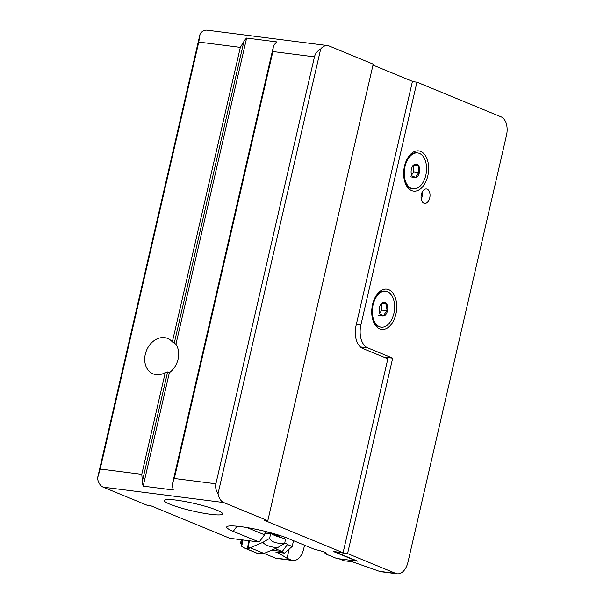 <?xml version="1.0" encoding="UTF-8"?>
<svg xmlns="http://www.w3.org/2000/svg" width="604" height="604" viewBox="0 0 604 604"><rect width="100%" height="100%" fill="white"/><g stroke="black" fill="none" stroke-linecap="round" stroke-linejoin="round"><path stroke-width="0.91" d="M379.712 328.863A20.264 12.344 97.3 0 0 395.907 314.088A20.264 12.344 97.3 0 0 388.757 289.693A20.264 12.344 97.3 0 0 376.473 295.205A20.264 12.344 97.3 0 0 373.181 320.951A20.264 12.344 97.3 0 0 379.712 328.863M411.634 190.592A20.264 12.344 97.3 0 0 427.828 175.817A20.264 12.344 97.3 0 0 420.678 151.423A20.264 12.344 97.3 0 0 408.395 156.934A20.264 12.344 97.3 0 0 405.11 182.68A20.264 12.344 97.3 0 0 411.634 190.592M427.171 189.158A7.278 4.432 -82.7 0 1 429.852 197.334A7.278 4.432 -82.7 0 1 424.627 203.412A7.278 4.432 -82.7 0 1 423.925 203.223A7.278 4.432 -82.7 0 1 421.237 195.039A7.278 4.432 -82.7 0 1 426.469 188.969A7.278 4.432 -82.7 0 1 427.171 189.158M275.175 558.02L291.445 560.097A15.319 9.332 97.3 0 0 292.925 560.489L276.655 558.413A15.319 9.332 -82.7 0 1 275.175 558.02L264.039 553.43M241.426 544.113L240.407 543.698L241.313 539.765M347.579 553.574L395.703 573.407A15.319 9.332 97.3 0 0 397.183 573.8L380.905 571.724A15.319 9.332 -82.7 0 1 379.433 571.331L352.479 561.818L343.752 560.701L339.146 558.806L357.704 561.176L335.522 552.041L347.579 553.574L392.691 358.157L367.677 347.851L360.369 346.923M284.771 543.132L287.632 544.31L282.242 551.543L271.672 550.191L279.833 551.233L284.439 553.136L275.703 552.018L279.41 553.543L287.036 558.285L289.157 549.081M287.157 544.959L287.564 544.604L292.17 546.499L284.439 553.136M292.17 546.499L293.514 540.686M279.644 552.524L279.41 553.543M356.375 324.22L360.928 324.801L416.941 82.167L501.109 116.851A15.319 9.332 97.3 0 1 506.507 135.288L407.942 562.233A15.319 9.332 97.3 0 1 397.183 573.8M360.928 324.801A19.154 11.665 97.3 0 0 367.677 347.851M291.445 560.097L287.036 558.285M241.472 543.834L240.407 543.698M416.941 82.167L412.389 81.585M383.374 356.972L392.691 358.157M292.925 560.489A15.319 9.332 97.3 0 0 303.684 548.93L304.537 545.231M324.929 552.411L325.043 553.679A9.845 1.268 -167 0 0 326.152 553.362A9.845 1.268 -167 0 0 324.303 552.139A9.845 1.268 -167 0 0 314.843 549.481L287.715 538.3A34.639 4.462 13 0 0 251.672 528.409A34.639 4.462 13 0 0 226.885 526.726A34.639 4.462 13 0 0 233.219 531.346L259.184 542.045L229.784 538.292L150.894 505.782L147.285 505.321L103.178 487.149A15.319 9.332 -82.7 0 1 97.493 478.323L200.166 33.605A15.319 9.332 -82.7 0 1 207.104 30.2L327.632 45.587A15.319 9.332 97.3 0 0 320.686 48.992L218.021 493.71A15.319 9.332 97.3 0 0 223.707 502.536L267.806 520.708L373.212 64.152L329.112 45.98A15.319 9.332 97.3 0 0 327.632 45.587M271.249 533.611L277.666 536.261L279.773 536.526L274.239 534.246A30.336 3.911 13 0 1 271.566 533.211A30.336 3.911 13 0 1 270.32 532.683M169.928 504.212A29.921 3.85 -167 0 0 202.113 512.955A29.921 3.85 -167 0 0 222.627 513.944A29.921 3.85 -167 0 0 217.01 510.221A29.921 3.85 -167 0 0 184.816 501.479A29.921 3.85 -167 0 0 164.311 500.482A29.921 3.85 -167 0 0 169.928 504.212M164.643 337.644A19.154 14.987 -67.6 0 0 145.828 352.313A19.154 14.987 -67.6 0 0 153.076 373.853A19.154 14.987 -67.6 0 0 156.096 374.654A19.154 14.987 -67.6 0 0 165.269 372.555L167.61 371.958L169.377 372.691L143.178 486.144L173.31 489.987A15.319 9.332 -82.7 0 1 172.502 485.148L172.759 482.566L174.314 478.481L215.892 483.789L314.465 56.844L272.88 51.536L273.212 47.482L274.05 45.292A15.319 9.332 -82.7 0 1 276.76 41.895L246.628 38.052L175.938 344.25L172.344 341.894A19.154 14.987 -67.6 0 0 167.663 338.444A19.154 14.987 -67.6 0 0 164.643 337.644M325.043 553.679L336.738 558.496L356.496 561.025L333.438 551.52L343.08 552.751L264.19 520.248L267.806 520.708M343.08 552.751L387.851 358.814L362.838 348.508A19.154 11.665 -82.7 0 1 356.088 325.458L412.449 81.344L372.993 65.089M246.628 38.052A15.319 9.332 97.3 0 0 243.918 41.442L240.339 47.376L198.761 42.069L100.188 469.021L141.774 474.329L142.37 481.297A15.319 9.332 97.3 0 0 143.178 486.144M320.686 48.992C317.334 50.955 315.265 53.575 314.465 56.844M215.892 483.789C215.183 487.081 215.885 490.388 218.021 493.71M169.377 372.691A19.154 14.987 -67.6 0 0 175.938 344.25M198.761 42.069L200.166 33.605M97.493 478.323L100.188 469.021M266.681 531.731L270.365 533.249M247.006 527.571L264.575 534.812L265.36 531.407M264.575 534.812L259.184 542.045M282.242 551.543L275.265 548.666M274.337 533.8L274.239 534.246M279.622 537.19L279.773 536.526M416.956 164.182A6.969 4.243 97.3 0 0 414.737 164.258A6.969 4.243 97.3 0 0 412.728 166.07A6.969 4.243 97.3 0 0 411.392 169.256A6.969 4.243 97.3 0 0 411.603 174.918A6.969 4.243 97.3 0 0 412.049 175.915A6.969 4.243 97.3 0 0 416.058 177.561A6.969 4.243 97.3 0 0 419.41 172.563A6.969 4.243 97.3 0 0 418.753 165.904A6.969 4.243 97.3 0 0 416.956 164.182M412.049 175.915L416.058 177.561C416.209 175.787 417.326 174.118 419.41 172.563C418.232 170.237 418.013 168.025 418.753 165.904L414.737 164.258L413.098 165.707M417.689 152.955A18.097 11.023 97.3 0 0 404.982 166.613A18.097 11.023 97.3 0 0 413.106 188.863A18.097 11.023 97.3 0 0 425.82 175.205A18.097 11.023 97.3 0 0 417.689 152.955L416.745 152.835A18.097 11.023 97.3 0 0 407.949 157.614M404.846 181.91A18.097 11.023 97.3 0 0 412.162 188.735L413.106 188.863M411.641 175.001L413.763 171.838L413.151 165.655M413.559 165.247L418.753 165.904M410.41 176.844L416.058 177.561M413.763 171.838L419.41 172.563M385.027 302.453A6.969 4.243 97.3 0 0 382.815 302.529A6.969 4.243 97.3 0 0 380.807 304.348A6.969 4.243 97.3 0 0 379.463 307.527A6.969 4.243 97.3 0 0 379.682 313.189A6.969 4.243 97.3 0 0 380.127 314.186A6.969 4.243 97.3 0 0 384.136 315.839A6.969 4.243 97.3 0 0 387.489 310.834A6.969 4.243 97.3 0 0 386.824 304.182A6.969 4.243 97.3 0 0 385.027 302.453M380.127 314.186L384.136 315.839C384.287 314.057 385.405 312.396 387.489 310.834C386.311 308.516 386.092 306.296 386.824 304.182L382.815 302.529L381.177 303.978M385.767 291.234A18.097 11.023 97.3 0 0 373.061 304.892A18.097 11.023 97.3 0 0 381.184 327.134A18.097 11.023 97.3 0 0 393.891 313.476A18.097 11.023 97.3 0 0 385.767 291.234L384.816 291.113A18.097 11.023 97.3 0 0 376.028 295.885M372.925 320.18A18.097 11.023 97.3 0 0 380.233 327.013L381.184 327.134M379.72 313.272L381.841 310.116L381.23 303.925M381.637 303.518L386.824 304.182M378.489 315.114L384.136 315.839M381.841 310.116L387.489 310.834M422.113 192.276A6.969 4.243 -82.7 0 1 421.237 199.116M242.144 539.87L241.404 544.242A3.299 2.582 -67.6 0 0 241.676 546.31L243.034 539.984M263.993 553.453L250.169 547.753L248.116 547.677L249.15 548.364L247.451 548.643A4.137 0.717 9.6 0 1 245.624 548.477L257.07 553.196L263.993 553.453L277.462 547.737C270.154 547.035 265.277 545.253 262.816 542.392L269.716 538.353L270.464 533.951L264.824 533.747M241.94 546.416L244.945 548.258L256.609 553.068A3.299 2.582 -67.6 0 0 257.07 553.196M248.795 540.716L247.444 548.643L248.939 540.731M250.169 547.753L262.816 542.392M264.982 533.053L270.826 533.272L270.464 533.951M269.716 538.353C271.339 542.052 276.345 543.728 284.726 543.381L285.352 539.689L284.559 538.564A25.896 4.477 9.6 0 1 270.826 533.272M242.763 539.946L241.676 546.31M248.116 547.677L249.407 540.791M284.726 543.381L277.462 547.737M379.433 571.331L395.703 573.407M223.707 502.536L103.178 487.149M141.774 474.329L165.269 372.555M167.61 371.958L142.37 481.297M272.88 51.536L174.314 478.481M243.918 41.442L174.178 343.525M172.344 341.894L240.339 47.376M237.047 526.212L233.219 531.346M273.174 47.633L172.804 482.4"/></g></svg>

